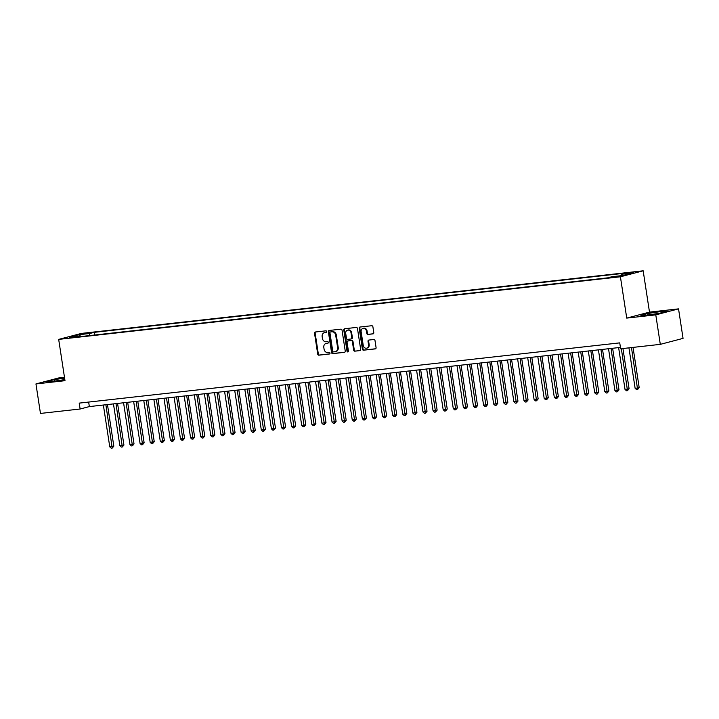 <?xml version="1.0" encoding="UTF-8"?>
<svg xmlns="http://www.w3.org/2000/svg" width="719" height="719" viewBox="0 0 719 719"><rect width="100%" height="100%" fill="white"/><g stroke="black" fill="none" stroke-linecap="round" stroke-linejoin="round"><path stroke-width="1.08" d="M326.696 331.567A0.818 0.692 -104.7 0 0 325.878 330.839L315.344 332.007A1.177 0.998 -104.7 0 0 314.527 333.283L317.717 354.125A1.177 0.998 -104.7 0 0 318.885 355.177L329.428 354A0.818 0.692 -104.7 0 0 329.176 352.382L327.81 352.535A3.757 3.182 -104.7 0 1 324.071 349.182L323.811 347.439A3.757 3.182 -104.7 0 1 326.031 343.457A3.757 3.182 -104.7 0 1 326.417 343.385L327.774 343.233A0.818 0.692 -104.7 0 0 327.531 341.606L326.165 341.759A3.757 3.182 -104.7 0 1 322.427 338.406L322.157 336.672A3.757 3.182 -104.7 0 1 324.377 332.681A3.757 3.182 -104.7 0 1 324.763 332.609L326.129 332.457A0.818 0.692 -104.7 0 0 326.696 331.567M633.547 272.115L627.795 273.211L633.547 272.115M372.972 333.895A1.177 0.998 -104.7 0 0 373.79 332.627L372.891 326.777A1.177 0.998 -104.7 0 0 371.723 325.725L360.021 327.028A1.177 0.998 -104.7 0 0 359.203 328.304L362.394 349.155A1.177 0.998 -104.7 0 0 363.562 350.198L375.264 348.895A1.177 0.998 -104.7 0 0 376.082 347.628L375.003 340.563A1.177 0.998 -104.7 0 0 373.835 339.512L368.82 340.069A1.177 0.998 -104.7 0 0 368.011 341.336L368.541 344.841A3.146 2.66 -104.7 0 1 366.69 348.176A3.146 2.66 -104.7 0 1 363.239 345.435L361.136 331.711A3.146 2.66 -104.7 0 1 362.996 328.376A3.146 2.66 -104.7 0 1 366.447 331.117L366.798 333.4A1.177 0.998 -104.7 0 0 367.966 334.452L373.206 333.832M626.734 318.095L655.782 314.859L660.303 344.356L683.05 338.379L678.538 308.873L649.491 312.118L643.172 270.811L620.416 276.788L626.734 318.095L649.491 312.118M64.476 377.304L58.697 377.951L35.95 383.928L64.998 380.693L58.679 339.386L620.416 276.788M35.95 383.928L40.462 413.434L80.124 409.012L89.345 406.586L620.434 347.403M660.303 344.356L620.641 348.778L619.742 342.873L79.216 403.116L80.124 409.012M342.046 330.21A1.177 0.998 -104.7 0 0 340.878 329.167L329.176 330.47A1.177 0.998 -104.7 0 0 328.367 331.738L331.558 352.589A1.177 0.998 -104.7 0 0 332.726 353.64L344.428 352.328A1.177 0.998 -104.7 0 0 345.237 351.061L342.046 330.21M344.599 328.754L356.3 327.442A1.177 0.998 -104.7 0 1 357.469 328.493L360.659 349.344A1.177 0.998 -104.7 0 1 359.851 350.611L354.835 351.169A1.177 0.998 -104.7 0 1 353.667 350.126L352.373 341.669A1.177 0.998 -104.7 0 0 351.205 340.617L347.888 340.986A1.177 0.998 -104.7 0 0 347.07 342.262L348.418 351.061A0.818 0.692 -104.7 0 1 347.025 351.214L343.781 330.021A1.177 0.998 -104.7 0 1 344.599 328.754M82.991 334.056L90.783 332.744L82.991 334.056M643.172 270.811L81.427 333.409L58.679 339.386M620.839 275.728L621.315 274.263L625.611 273.13L94.189 332.349L89.884 333.481L89.183 335.62M621.315 274.263L632.423 273.022L623.076 275.476L611.968 276.716L607.663 277.849L76.232 337.067L80.537 335.935L69.419 337.175L78.766 334.721L89.884 333.481M655.782 314.859L678.538 308.873M88.653 402.065L89.345 406.586M94.593 335.018L94.189 332.349M81.004 336.537L80.537 335.935M79.396 336.061L78.766 334.721M64.602 378.086L54.141 379.659L47.283 381.465L53.61 381.277L64.827 379.587M667.205 311.345L660.878 311.525L647.702 313.52L640.854 315.317L647.172 315.129L660.348 313.142L667.205 311.345M54.365 381.16L54.141 379.659M647.927 315.012L647.702 313.52M661.094 312.945L660.878 311.525M326.435 332.331L325.383 332.448A3.757 3.182 -104.7 0 0 324.997 332.52L324.377 332.681M326.031 343.457L326.642 343.296A3.757 3.182 -104.7 0 1 327.028 343.224L328.08 343.107M315.587 331.98A1.177 0.998 -104.7 0 0 315.147 333.122L318.337 353.973A1.177 0.998 -104.7 0 0 319.506 355.015L329.733 353.874M329.419 330.443A1.177 0.998 -104.7 0 0 328.978 331.576L332.169 352.427A1.177 0.998 -104.7 0 0 333.337 353.478L344.796 352.193M330.515 331.971A0.818 0.692 -104.7 0 0 329.949 332.861L332.744 351.16A0.818 0.692 -104.7 0 0 333.562 351.897L335 351.735A3.757 3.182 -104.7 0 0 335.396 351.663A3.757 3.182 -104.7 0 0 337.606 347.672L335.692 335.162A3.757 3.182 -104.7 0 0 331.953 331.81L331.135 331.81A0.818 0.692 -104.7 0 0 330.965 331.854M335.396 351.663L336.007 351.501A3.757 3.182 -104.7 0 0 338.227 347.511L337.606 347.672M331.135 331.81L332.573 331.648A3.757 3.182 -104.7 0 1 336.312 335L338.227 347.511M360.219 350.477L354.835 351.169M348.266 340.887A1.177 0.998 -104.7 0 1 348.499 340.824L351.825 340.455A1.177 0.998 -104.7 0 1 352.993 341.507L354.287 349.964A1.177 0.998 -104.7 0 0 355.456 351.007M344.841 328.727A1.177 0.998 -104.7 0 0 344.401 329.859L347.645 351.052A0.818 0.692 -104.7 0 0 348.212 351.771M351.034 332.897A3.146 2.66 -104.7 0 0 347.583 330.147A3.146 2.66 -104.7 0 0 345.731 333.481L346.468 338.316A1.177 0.998 -104.7 0 0 347.637 339.368L350.962 339A1.177 0.998 -104.7 0 0 351.771 337.732L351.034 332.897L351.645 332.735A3.146 2.66 -104.7 0 0 348.194 329.985L347.583 330.147M351.196 338.937L351.573 338.838A1.177 0.998 -104.7 0 0 352.391 337.571L351.771 337.732M351.645 332.735L352.391 337.571M362.996 328.376L363.607 328.215A3.146 2.66 -104.7 0 1 367.058 330.956L367.409 333.239A1.177 0.998 -104.7 0 0 368.577 334.29L373.341 333.76M366.69 348.176L367.31 348.014A3.146 2.66 -104.7 0 0 369.162 344.68L368.541 344.841M369.063 340.042A1.177 0.998 -104.7 0 0 368.622 341.174L369.162 344.68M360.264 327.001A1.177 0.998 -104.7 0 0 359.824 328.143L363.014 348.994A1.177 0.998 -104.7 0 0 364.182 350.036L375.642 348.76M103.365 405.031L109.764 446.858L112.29 446.58L113.827 446.175L107.464 404.572M113.827 446.175L112.227 448.081L105.891 404.743M112.227 448.081L111.22 448.189L109.764 446.858M113.467 403.898L119.866 445.735L122.392 445.456L123.929 445.052L117.565 403.44M123.929 445.052L122.329 446.948L115.993 403.62M122.329 446.948L121.322 447.065L119.866 445.735M123.569 402.775L129.968 444.612L132.494 444.333L134.031 443.929L127.667 402.316M134.031 443.929L132.431 445.825L126.095 402.496M132.431 445.825L131.424 445.942L129.968 444.612M133.671 401.651L140.07 443.488L144.133 442.796L137.769 401.193M144.133 442.796L142.542 444.702L136.197 401.364M142.542 444.702L141.526 444.809L140.07 443.488M143.773 400.519L150.181 442.356L154.243 441.673L147.871 400.07M154.243 441.673L152.644 443.578L146.299 400.24M152.644 443.578L151.628 443.686L150.181 442.356M153.875 399.396L160.283 441.232L162.809 440.954L164.345 440.549L157.973 398.937M164.345 440.549L162.746 442.446L156.4 399.117M162.746 442.446L161.73 442.562L160.283 441.232M163.986 398.272L170.385 440.109L174.447 439.426L168.084 397.814M174.447 439.426L172.848 441.322L166.511 397.993M172.848 441.322L171.841 441.439L170.385 440.109M174.088 397.149L180.487 438.985L184.549 438.293L178.186 396.69M184.549 438.293L182.95 440.199L176.613 396.861M182.95 440.199L181.943 440.307L180.487 438.985M184.19 396.016L190.589 437.853L194.651 437.17L188.288 395.567M194.651 437.17L193.052 439.075L186.715 395.738M193.052 439.075L192.045 439.183L190.589 437.853M194.292 394.893L200.691 436.73L203.216 436.451L204.753 436.047L198.39 394.434M204.753 436.047L203.153 437.943L196.817 394.614M203.153 437.943L202.147 438.06L200.691 436.73M204.394 393.769L210.793 435.606L214.855 434.914L208.492 393.311M214.855 434.914L213.264 436.819L206.919 393.482M213.264 436.819L212.249 436.936L210.793 435.606M214.496 392.646L220.904 434.474L223.429 434.195L224.966 433.791L218.594 392.188M224.966 433.791L223.366 435.696L217.021 392.358M223.366 435.696L222.351 435.804L220.904 434.474M224.598 391.513L231.006 433.35L233.531 433.072L235.068 432.667L228.696 391.055M235.068 432.667L233.468 434.564L227.123 391.235M233.468 434.564L232.453 434.68L231.006 433.35M234.709 390.39L241.108 432.227L243.633 431.948L245.17 431.544L238.807 389.932M245.17 431.544L243.57 433.44L237.234 390.111M243.57 433.44L242.564 433.557L241.108 432.227M244.811 389.267L251.21 431.103L255.272 430.411L248.909 388.808M255.272 430.411L253.672 432.317L247.336 388.979M253.672 432.317L252.666 432.425L251.21 431.103M254.912 388.134L261.312 429.971L265.374 429.288L259.011 387.685M265.374 429.288L263.774 431.193L257.438 387.856M263.774 431.193L262.768 431.301L261.312 429.971M265.014 387.011L271.414 428.848L273.939 428.569L275.476 428.164L269.113 386.552M275.476 428.164L273.876 430.061L267.54 386.732M273.876 430.061L272.869 430.178L271.414 428.848M275.116 385.887L281.515 427.724L285.578 427.041L279.215 385.429M285.578 427.041L283.987 428.937L277.642 385.609M283.987 428.937L282.971 429.054L281.515 427.724M285.218 384.764L291.626 426.601L295.689 425.909L289.317 384.306M295.689 425.909L294.089 427.814L287.744 384.476M294.089 427.814L293.073 427.922L291.626 426.601M295.32 383.631L301.728 425.468L305.791 424.785L299.419 383.182M305.791 424.785L304.191 426.691L297.846 383.353M304.191 426.691L303.175 426.798L301.728 425.468M305.431 382.508L311.83 424.345L314.356 424.066L315.893 423.662L309.529 382.05M315.893 423.662L314.293 425.558L307.957 382.229M314.293 425.558L313.286 425.675L311.83 424.345M315.533 381.385L321.932 423.221L325.995 422.529L319.631 380.926M325.995 422.529L324.395 424.435L318.059 381.106M324.395 424.435L323.388 424.552L321.932 423.221M325.635 380.261L332.034 422.089L334.56 421.81L336.097 421.406L329.733 379.803M336.097 421.406L334.497 423.311L328.161 379.974M334.497 423.311L333.49 423.419L332.034 422.089M335.737 379.129L342.136 420.966L344.662 420.687L346.199 420.282L339.835 378.67M346.199 420.282L344.599 422.179L338.263 378.85M344.599 422.179L343.592 422.296L342.136 420.966M345.839 378.005L352.238 419.842L354.764 419.563L356.3 419.159L349.937 377.547M356.3 419.159L354.71 421.055L348.364 377.727M354.71 421.055L353.694 421.172L352.238 419.842M355.941 376.882L362.349 418.719L366.411 418.027L360.039 376.423M366.411 418.027L364.812 419.932L358.466 376.594M364.812 419.932L363.796 420.04L362.349 418.719M366.043 375.749L372.451 417.586L376.513 416.903L370.141 375.3M376.513 416.903L374.914 418.809L368.568 375.471M374.914 418.809L373.898 418.916L372.451 417.586M376.154 374.626L382.553 416.463L385.078 416.184L386.615 415.78L380.252 374.168M386.615 415.78L385.016 417.676L378.679 374.347M385.016 417.676L384.009 417.793L382.553 416.463M386.256 373.503L392.655 415.339L396.717 414.656L390.354 373.044M396.717 414.656L395.117 416.553L388.781 373.224M395.117 416.553L394.111 416.669L392.655 415.339M396.358 372.379L402.757 414.216L406.819 413.524L400.456 371.921M406.819 413.524L405.219 415.429L398.883 372.091M405.219 415.429L404.213 415.537L402.757 414.216M406.46 371.247L412.859 413.083L416.921 412.4L410.558 370.797M416.921 412.4L415.321 414.306L408.985 370.968M415.321 414.306L414.315 414.414L412.859 413.083M416.562 370.123L422.961 411.96L425.486 411.681L427.023 411.277L420.66 369.665M427.023 411.277L425.432 413.173L419.087 369.845M425.432 413.173L424.417 413.29L422.961 411.96M426.664 369L433.072 410.837L437.134 410.145L430.762 368.541M437.134 410.145L435.534 412.05L429.189 368.721M435.534 412.05L434.519 412.167L433.072 410.837M436.766 367.876L443.174 409.704L445.699 409.426L447.236 409.021L440.864 367.418M447.236 409.021L445.636 410.926L439.291 367.589M445.636 410.926L444.621 411.034L443.174 409.704M446.876 366.744L453.276 408.581L455.801 408.302L457.338 407.898L450.975 366.286M457.338 407.898L455.738 409.794L449.402 366.465M455.738 409.794L454.732 409.911L453.276 408.581M456.978 365.62L463.378 407.457L465.903 407.179L467.44 406.774L461.077 365.162M467.44 406.774L465.84 408.671L459.504 365.342M465.84 408.671L464.834 408.787L463.378 407.457M467.08 364.497L473.479 406.334L477.542 405.642L471.179 364.039M477.542 405.642L475.942 407.547L469.606 364.209M475.942 407.547L474.935 407.655L473.479 406.334M477.182 363.365L483.581 405.201L487.644 404.518L481.281 362.915M487.644 404.518L486.044 406.424L479.708 363.086M486.044 406.424L485.037 406.532L483.581 405.201M487.284 362.241L493.683 404.078L496.209 403.799L497.746 403.395L491.383 361.783M497.746 403.395L496.155 405.291L489.81 361.963M496.155 405.291L495.139 405.408L493.683 404.078M497.386 361.118L503.794 402.955L507.857 402.272L501.485 360.659M507.857 402.272L506.257 404.168L499.912 360.839M506.257 404.168L505.241 404.285L503.794 402.955M507.488 359.994L513.896 401.831L517.959 401.139L511.586 359.536M517.959 401.139L516.359 403.044L510.014 359.707M516.359 403.044L515.343 403.152L513.896 401.831M517.599 358.862L523.998 400.699L528.061 400.016L521.697 358.413M528.061 400.016L526.461 401.921L520.125 358.583M526.461 401.921L525.454 402.029L523.998 400.699M527.701 357.738L534.1 399.575L536.626 399.297L538.163 398.892L531.799 357.28M538.163 398.892L536.563 400.789L530.227 357.46M536.563 400.789L535.556 400.905L534.1 399.575M537.803 356.615L544.202 398.452L548.264 397.76L541.901 356.157M548.264 397.76L546.665 399.665L540.329 356.336M546.665 399.665L545.658 399.782L544.202 398.452M547.905 355.492L554.304 397.319L556.83 397.041L558.366 396.636L552.003 355.033M558.366 396.636L556.767 398.542L550.43 355.204M556.767 398.542L555.76 398.65L554.304 397.319M558.007 354.359L564.406 396.196L566.932 395.917L568.468 395.513L562.105 353.901M568.468 395.513L566.878 397.409L560.532 354.081M566.878 397.409L565.862 397.526L564.406 396.196M568.109 353.236L574.517 395.073L577.042 394.794L578.579 394.389L572.207 352.777M578.579 394.389L576.98 396.286L570.634 352.957M576.98 396.286L575.964 396.403L574.517 395.073M578.211 352.112L584.619 393.949L588.681 393.257L582.309 351.654M588.681 393.257L587.081 395.162L580.736 351.825M587.081 395.162L586.066 395.27L584.619 393.949M588.322 350.98L594.721 392.817L598.783 392.134L592.42 350.53M598.783 392.134L597.183 394.039L590.847 350.701M597.183 394.039L596.177 394.147L594.721 392.817M598.424 349.856L604.823 391.693L607.348 391.415L608.885 391.01L602.522 349.398M608.885 391.01L607.285 392.907L600.949 349.578M607.285 392.907L606.279 393.023L604.823 391.693M608.526 348.733L614.925 390.57L618.987 389.887L612.624 348.275M618.987 389.887L617.387 391.783L611.051 348.454M617.387 391.783L616.381 391.9L614.925 390.57M618.628 347.61L625.027 389.446L629.089 388.754L622.933 348.526M629.089 388.754L627.489 390.66L621.36 348.697M627.489 390.66L626.483 390.768L625.027 389.446M628.936 347.852L635.129 388.314L637.654 388.035L639.191 387.631L633.035 347.394M639.191 387.631L637.6 389.536L631.471 347.574M637.6 389.536L636.585 389.644L635.129 388.314M86.882 333.589L86.801 333.05M325.383 332.448L324.763 332.609M327.028 343.224L326.417 343.385M319.506 355.015L318.885 355.177M318.337 353.973L317.717 354.125M315.147 333.122L314.527 333.283M333.337 353.478L332.726 353.64M332.169 352.427L331.558 352.589M328.978 331.576L328.367 331.738M336.312 335L335.692 335.162M332.573 331.648L331.953 331.81M354.287 349.964L353.667 350.126M352.993 341.507L352.373 341.669M351.825 340.455L351.205 340.617M348.499 340.824L347.888 340.986M347.645 351.052L347.025 351.214M344.401 329.859L343.781 330.021M368.577 334.29L367.966 334.452M367.409 333.239L366.798 333.4M367.058 330.956L366.447 331.117M368.622 341.174L368.011 341.336M364.182 350.036L363.562 350.198M363.014 348.994L362.394 349.155M359.824 328.143L359.203 328.304M331.046 331.819L330.434 331.98M348.382 340.851L347.762 341.013M351.699 338.811L351.079 338.973"/></g></svg>
